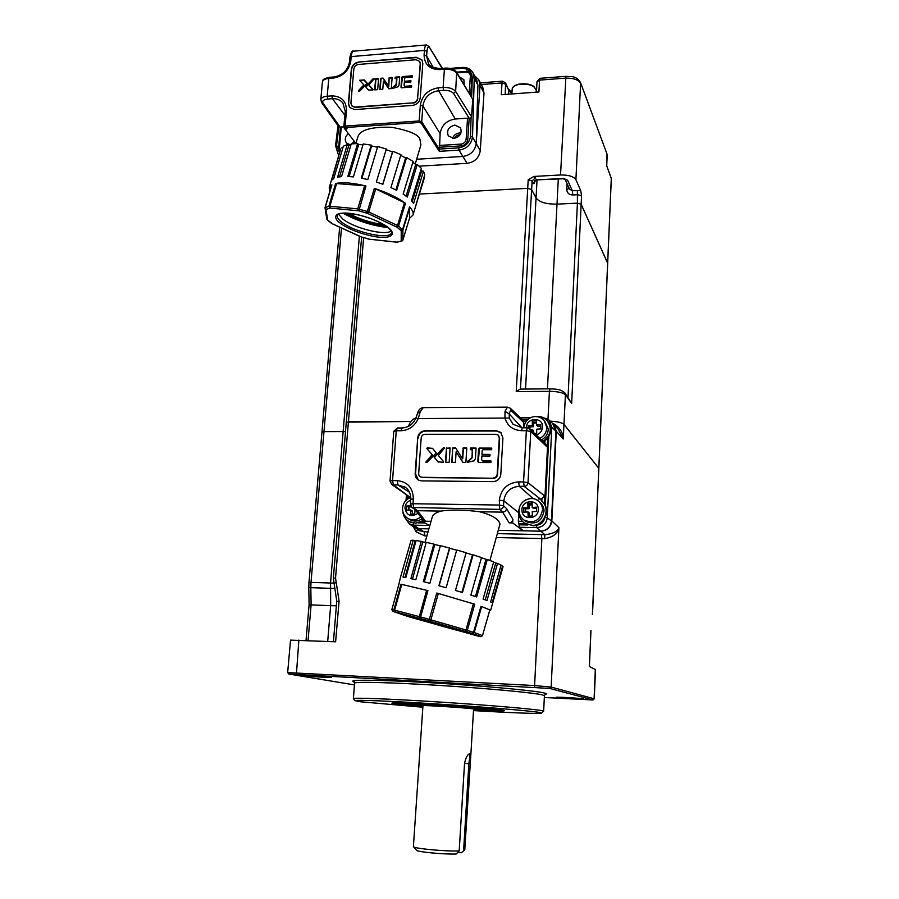 <?xml version="1.0" encoding="UTF-8"?>
<svg xmlns="http://www.w3.org/2000/svg" width="899" height="899" viewBox="0 0 899 899"><rect width="100%" height="100%" fill="white"/><g stroke="black" fill="none" stroke-linecap="round" stroke-linejoin="round"><path stroke-width="1.35" d="M353.509 698.781L353.374 698.602C353.509 697.523 390.627 698.916 438.813 701.984C486.955 705.041 532.849 708.94 541.614 710.603L543.637 711.255L541.625 713.064L539.614 712.457C530.938 710.884 485.831 707.108 438.656 704.108C391.425 701.096 355.116 699.669 355.127 700.681L360.477 701.771L422.845 707.232M395.796 703.366L392.312 703.074M473.503 710.592C511.115 712.84 541.299 714.008 541.625 713.064M330.427 676.992C325.46 676.048 300.21 674.452 300.727 675.115L301.839 675.43C307.177 676.396 331.821 677.936 331.416 677.284L330.427 676.992M583.687 698.984C581.574 698.287 555.492 696.725 556.133 697.332L556.391 697.444C558.841 698.152 584.406 699.68 583.901 699.085L583.687 698.984M592.677 610.275L598.79 468.503M544.333 697.512L593.003 699.95L549.682 688.432L288.882 674.048L287.658 672.587L534.309 685.544L551.143 687.072L594.261 698.804L595.498 669.631L589.362 666.462L590.913 630.547M419.855 530.826L427.958 532.107M552.233 423.092C559.178 426.519 562.853 431.823 563.257 438.993L558.425 429.464L551.581 422.463M547.985 419.125L549.413 391.335L516.228 391.638L527.713 188.363L419.395 194.072L527.713 188.363L531.612 189.532L536.051 197.982C539.344 202.196 546.322 204.253 556.998 204.14L577.416 203.14L581.159 204.253L607.679 263.283L598.835 468.401L563.965 424.362C562.077 422.642 557.492 421.564 550.233 421.159C557.492 421.564 562.077 422.642 563.965 424.362L563.257 438.993L556.301 431.284L553.57 424.002M426.856 535.973L424.957 535.939L424.227 532.028L419.17 528.657L428.89 528.859L418.799 528.657L413.72 525.14L429.317 525.454M525.937 524.139L519.004 524.005L519.307 527.264L523.196 530.826L498.26 530.309L540.872 531.197C547.176 530.646 550.829 527.219 551.829 520.914L556.301 431.284M497.349 533.613L544.828 534.691C552.986 533.849 557.683 531.511 558.92 527.679C557.829 533.545 553.065 537.197 544.648 538.67L544.828 534.691L540.872 531.197M544.648 538.67L541.861 538.557L541.333 534.557M334.462 588.407L330.394 588.339L330.562 583.024L333.518 583.08M346.284 422.148L410.922 421.485L348.43 421.653L335.541 578.079L333.36 578.259L346.284 422.148M335.541 578.079L339.08 601.139L335.619 641.796L290.534 640.133M345.497 431.599L323.977 431.655L345.497 431.587M359.375 236.179L330.551 583.024L330.675 605.656L311.11 604.903L308.054 640.515M309.099 604.746L311.11 604.903L310.818 587.665L308.795 587.283L309.099 604.746L306.02 640.414M321.954 432.161L323.977 431.655L310.998 582.372L308.964 582.53L308.795 587.283M336.372 605.791L330.652 605.656L327.697 641.425M336.934 601.397L339.08 601.139M594.261 698.804L593.003 699.95M288.882 674.048L354.442 684.903M592.374 614.579L592.677 610.174M529.297 428.475L529.657 427.306L528.163 425.632L528.196 427.958M533.792 422.957L536.512 422.227M542.974 441.443C551.042 435.352 552.391 428.351 547.008 420.44C544.176 417.507 540.67 416.158 536.478 416.383L534.894 416.597M523.859 426.373L523.476 427.812L523.769 422.519L522.746 419.957L510.654 408.539M547.637 421.17C552.773 429.037 551.379 435.948 543.457 441.903M544.637 420.934L548.255 428.958C548.12 433.869 545.839 437.532 541.412 439.959M534.635 433.509L536.714 433.363L536.636 429.194L540.85 428.89L540.771 424.721L536.557 425.025L536.478 420.867L532.275 421.182L532.354 425.328L533.568 426.688L533.5 423.272L536.512 422.744M532.275 421.182L533.792 423.148M529.769 428.868L530.118 426.935L533.568 426.688M532.354 425.328L528.163 425.632M530.556 429.621L532.433 429.486L533.646 430.835L533.669 432.588M532.433 429.486L532.466 431.441M536.557 425.025L537.748 426.384L540.805 426.171M408.449 510.081L408.82 507.721M402.831 511.666C403.381 516.352 405.674 519.757 409.686 521.892L415.799 523.128L422.069 521.139M415.799 523.128L409.348 521.723M422.069 518.712C418.338 521.319 414.506 521.746 410.585 519.993L409.494 519.364M410.674 505.777L406.64 506.025L406.629 510.183L410.674 509.958L412.349 510.969L410.663 511.059M408.73 510.07L409.034 507.002L411.36 506.867M408.933 507.294L406.64 506.025M415.113 509.699L414.709 513.902L410.663 514.127L410.674 509.958M412.338 514.037L412.349 510.969M542.03 501.395C551.345 508.643 545.12 525.724 533.107 525.791L524.016 522.847M519.779 506.755C517.509 513.475 519.094 518.97 524.533 523.207L532.658 525.421C544.963 525.364 551.008 507.62 541.142 500.631M532.129 504.283L530.039 504.867M532.152 497.844L525.432 500.024M529.286 504.609L532.118 503.845M539.366 501.934L539.748 502.283C542.468 504.485 543.906 507.384 544.052 510.958C541.827 521.735 535.703 525.207 525.69 521.386L524.454 520.42M525.589 509.171L523.69 507.89L523.757 512.16L528.005 511.924L528.084 516.206L532.343 515.97L532.264 511.688L536.534 511.452L536.445 507.171L532.186 507.418L532.107 503.148L527.859 503.384L527.938 507.654L529.174 508.699L529.118 505.182L532.141 504.699M527.859 503.384L529.41 505.058M525.252 509.194L525.308 512.07M528.005 511.924L529.253 512.947L529.309 516.138M532.186 507.418L533.41 508.452L536.467 508.283M527.938 507.654L523.69 507.89M525.443 512.07L525.679 508.89L529.174 508.699M413.18 526.612L418.799 528.657M512.666 522.926L509.115 522.836C511.205 522.769 512.452 521.566 512.868 519.24L512.666 522.926L523.196 530.826L540.479 531.197C546.828 530.691 550.491 527.264 551.435 520.903L555.919 431.284L552.683 423.519L549.413 420.361M408.91 496.551L409.337 498.012M408.562 508.778L408.472 510.081M417.541 413.237L420.238 411.731L423.249 407.629C420.518 407.775 418.619 409.652 417.541 413.237L415.9 418.102L418.215 418.563L420.238 411.731M527.353 427.913L526.353 430.666L521.487 430.666C513.071 430.194 507.564 426.059 504.968 418.271L505.002 411.326L509.216 413.956C509.89 411.304 510.677 410.337 511.576 411.068L523.769 422.519M521.487 430.666L522.308 427.823L512.981 424.204L509.317 418.035L509.216 413.956L522.061 427.812M547.592 438.42L547.154 447.017L545.569 443.915L529.859 428.958M509.115 522.836L502.642 512.138C504.845 511.958 506.159 510.789 506.564 508.62L503.552 505.789L499.012 505.047L413.001 503.732L410.427 504.125L411.764 507.25M489.899 560.448L500.013 524.005L499.215 522.128C496.787 517.936 490.225 514.475 479.527 511.745L502.642 512.138L499.653 509.396C501.878 509.216 503.182 508.014 503.552 505.789L503.833 500.867C505.216 491.944 510.362 487.101 519.274 486.314L524.173 486.37L540.445 499.024L538.445 499.001M479.527 511.745C464.334 509.755 451.433 509.531 440.825 511.093L417.484 510.699L415.484 509.969M440.825 511.093C435.801 512.655 432.947 514.599 432.295 516.903L432.217 517.161M431.026 521.33L425.497 521.229L422.923 519.836M518.723 512.745L503.833 500.867L499.305 500.114L499.653 509.396L412.09 507.486L415.799 510.194M417.709 437.847L415.158 473.604C415.259 477.976 417.439 480.403 421.665 480.886L493.113 481.617C497.54 481.223 500.102 478.796 500.799 474.357L502.923 437.914L500.687 432.385L496.124 430.688L425.193 430.733C420.934 431.16 418.44 433.532 417.709 437.847L415.585 473.908L418.237 479.886M501.125 432.824L496.484 431.037L425.609 431.071C421.361 431.509 418.867 433.869 418.136 438.173M493.326 477.953C495.54 477.751 496.821 476.549 497.169 474.324L499.305 437.914L498.17 435.127L495.911 434.296L424.946 434.284C422.811 434.498 421.564 435.689 421.193 437.847L418.664 473.638C418.72 475.818 419.799 477.032 421.923 477.268L493.686 478.257C495.9 478.054 497.169 476.852 497.529 474.627L499.664 438.251L498.439 435.397M420.294 476.83L421.923 477.268M422.339 477.571L493.686 478.257M479.493 448.073L478.583 448.927L477.807 461.625L478.605 462.491L490.888 462.569L490.978 460.951L482.718 460.895L481.639 459.737L481.875 455.984L489.899 456.018L489.989 454.4L481.965 454.366L482.201 450.556L483.111 449.691L491.652 449.725L491.753 448.107L479.493 448.073L478.234 462.412M491.731 448.354L479.774 448.32M482.718 460.895L482.156 460.749M490.966 461.187L482.988 461.142M489.977 454.647L482.257 454.366M470.492 448.039L470.391 449.646L472.548 449.905L472.054 457.906L469.02 460.771L468.165 460.524L467.502 462.356L474.155 460.782L475.414 458.636L476.077 448.062L470.492 448.039L470.694 449.646M476.054 448.309L470.773 448.286M472.267 449.657L472.054 457.906M469.02 460.771L467.862 462.401M468.739 460.524L471.773 457.658M456.13 451.792L462.918 462.401L465.884 462.412L466.795 448.028L463.109 448.017L462.434 458.591L455.636 447.994L452.703 447.983L451.759 462.333L455.433 462.356L456.13 451.792L463.064 462.401M452.703 447.983L452.073 462.333M455.793 448.241L453.006 448.23M466.783 448.275L463.401 448.264L462.727 458.827M450.096 448.219L446.747 448.208L445.803 462.288M446.443 447.96L445.488 462.288L449.163 462.311L450.107 447.983L446.747 448.208M437.903 461.816L443.218 462.277L443.555 461.603L438.307 455.422L444.623 447.96L443.185 447.96L434.161 457.175L438.262 462.12M434.161 457.175L438.206 462.052M443.185 447.96L434.475 457.411M444.657 448.208L443.488 448.196M426.89 448.579L432.093 454.714L425.789 462.165L427.216 462.176L436.24 452.972L432.509 448.343L427.227 447.904L426.89 448.579L432.408 454.95L426.07 462.165M432.475 448.298L427.542 448.151L427.205 448.826M541.816 501.204L541.951 498.72L540.445 499.024M541.951 498.72L544.648 495.945L528.016 482.696L523.555 481.931L526.353 430.666L530.77 431.509L529.612 428.722L527.174 427.812L522.308 427.823M519.004 524.005L518.33 521.229L522.297 521.308M540.333 523.319L541.782 522.184M544.58 504.373L547.985 437.903M420.226 522.094L423.732 522.162M518.33 521.229L518.768 513.396M431.026 521.353L422.069 521.184L422.227 518.925M429.778 525.724L422.069 521.184M390.166 481.246L391.728 484.404L393.402 484.887L409.427 496.877M409.517 492.292L398.032 484.943L393.402 484.887L392.537 480.583L390.031 481.021L391.728 484.404L409.214 496.765M392.739 611.376L409.607 617.017L478.47 636.189M410.922 540.861L400.583 577.034L411.057 540.344L413.225 540.243L403.01 577.091L405.809 577.563L416.08 540.535L421.249 541.378L410.888 578.63L415.844 579.776L426.238 542.367L433.857 544.075L423.373 581.631L429.879 583.316L440.386 545.671L449.5 548.03L438.914 585.743L446.14 587.766L456.726 550.019L466.12 552.739L455.478 590.441L462.468 592.52L473.088 554.852L481.516 557.549L470.874 595.093L476.695 596.947L487.303 559.526L493.675 561.853L483.078 599.082L487 600.487L497.54 563.415L501.091 565.1L490.596 601.914L492.169 602.701L502.62 566.067L503.047 566.808L490.663 610.241L480.976 606.274L490.663 610.275M500.945 565.628L502.62 566.067M493.596 562.122L495.731 563.01L485.246 599.847M495.731 563.01L497.54 563.415M481.459 557.751L485.999 559.302L475.447 596.543M485.999 559.302L487.303 559.526M473.088 554.852L472.469 554.852L461.906 592.351M466.075 552.907L472.469 554.852M439.128 585.811L449.68 548.266L456.681 550.188M424.35 581.878L434.79 544.502L440.341 545.85M433.857 544.075L434.79 544.502M412.495 578.99L422.8 541.94L426.182 542.591M421.249 541.378L422.8 541.94M405.033 577.416L415.169 540.872L415.967 540.928M413.225 540.243L415.169 540.872M400.538 577.124L398.83 584.44M474.706 604.218L467.323 630.401L465.963 629.997L473.357 603.802L474.706 604.218L436.779 593.025L438.319 593.464L430.879 619.827L429.329 619.389L436.779 593.025M473.357 603.802L438.319 593.464M481.055 636.728L472.436 633.581L474.211 632.525L482.482 635.638L480.751 636.661L472.009 633.447L473.548 632.312L467.323 630.401L465.985 631.604L430.104 621.209L430.879 619.827L465.963 629.997L465.165 631.368L429.183 620.951L429.329 619.389L420.62 616.961L420.743 618.602L395.245 611.904L394.616 610.174L419.339 616.624L426.643 590.295L427.924 590.621L400.999 584.215L426.643 590.295M465.985 631.604L472.02 633.447L465.974 631.604M480.976 606.274L473.548 632.312L474.211 632.525L481.639 606.522M489.719 610.297L482.482 635.638L489.73 610.365M472.874 633.278L473.503 633.435M413.405 846.498L413.551 846.779C414.799 848.634 445.983 851.51 459.198 850.948L464.513 763.757C465.558 758.138 467.255 754.767 469.626 753.654L470.761 756.003L464.783 849.645L463.603 850.859L468.862 763.689C469.761 757.958 469.851 754.722 469.154 754.003L469.154 754.003M457.996 852.466L461.322 852.769L463.603 850.859M459.198 850.948L456.164 854.005C444.398 854.477 417.687 851.982 416.552 850.319L416.428 850.173M564.909 392.919L571.652 403.37L565.415 394.773L563.965 424.362L598.801 468.289L607.623 263.452M592.407 614.174L598.835 468.424M339.653 227.177L321.954 432.093L323.966 431.644L341.508 228.02M516.228 391.638L520.15 389.11L550.087 388.817L549.413 391.335C557.717 391.481 563.044 392.627 565.415 394.773L564.763 392.706L561.122 390.346C558.976 389.863 559.65 389.245 550.087 388.817M416.63 703.793L422.53 704.479M474.301 707.704L476.324 707.693M473.874 708.311L491.539 708.985M400.684 703.119L422.856 705.119M473.762 708.479L496.034 709.423M405.179 703.276L422.777 704.94M420.417 703.996L422.429 704.277M474.178 707.895L480.111 707.996M395.167 77.157L395.066 78.404L396.909 78.775L396.414 85.012L396.099 84.517L393.144 86.978L392.593 88.439L398.01 86.776L399.055 85.034L399.707 76.797L395.167 77.157L395.425 78.382M415.203 164.09L420.912 144.908L419.9 139.053C418.26 134.445 408.933 130.535 391.908 127.298C371.984 126.647 360.668 129.692 357.993 136.434L357.858 136.895M351.97 143.784L354.184 141.165M350.925 145.031L346.508 143.098C344.429 139.817 345.036 136.637 348.34 133.558M452.478 138.412C453.725 135.21 456.051 133.389 459.479 132.951L460.962 133.007M453.883 138.457L448.309 135.839C446.421 130.344 448.579 126.759 454.815 125.073L460.468 127.782C462.255 133.254 460.063 136.817 453.883 138.457M459.456 76.887L463.873 79.685L464.221 84.708M469.233 92.957L470.357 76.213C470.233 73.527 468.772 72.156 465.94 72.1L456.973 72.808M442.072 68.313L429.756 47.838C428.362 46.006 427.43 47.153 426.969 51.288L426.62 55.907L433.228 67.414M470.705 95.361L471.953 76.752L471.368 74.021C468.323 71.324 466.592 70.448 466.188 71.381L465.94 72.1M439.274 145.458L461.063 144.087C463.951 143.615 465.648 141.975 466.132 139.188L467.547 118.162L469.469 118.646L453.568 93.507C451.669 91.271 448.32 90.215 443.544 90.327L438.645 90.698L455.231 119.005C446.589 120.41 441.555 125.276 440.128 133.603L439.555 147.245L461.333 145.885C464.985 145.278 467.12 143.211 467.75 139.693L469.154 118.668M467.547 118.162L455.231 119.005M469.469 118.646L471.054 117.791L470.492 136.491C469.323 142.975 465.39 146.773 458.67 147.874L439.431 149.077L439.555 147.245M470.492 136.491L472.503 137.097L476.223 143.57L477.931 85.191L476.695 79.932L473.2 73.224M439.431 149.077L439.296 151.335L458.996 150.122L462.861 156.46C470.525 155.257 474.975 150.965 476.223 143.57L480.021 85.439L478.83 79.797L474.47 75.662M439.409 149.391L421.721 121.77L421.125 123.073L439.296 151.335M329.675 77.561L328.798 78.438L327.191 96.238L327.73 99.025C323.505 99.587 321.943 100.969 323.056 103.194L321.64 102.576L338.867 126.928L336.586 145.144L335.642 145.919M323.056 103.194L340.418 127.489M343.823 126.647L340.519 127.478M341.272 126.826L339.474 147.312L340.339 150.189M339.474 147.312L338.642 147.717L339.901 151.684M355.88 143.357L344.283 128.276L355.88 143.357M345.295 111.543L343.811 126.725L344.283 128.276L343.811 126.725L345.137 126.062L345.205 127.546L419.215 122.478L421.125 123.073M346.171 128.973L347.048 128.658L345.205 127.546M440.128 133.603L422.89 105.958L420.339 105.149C422.114 95.384 428.07 89.608 438.206 87.832L443.106 87.461L444.409 69.223C450.399 69.043 454.568 70.403 456.906 73.28L472.773 99.328L471.503 116.724L455.647 91.451C453.298 88.63 449.118 87.304 443.106 87.461L443.544 90.327M471.054 117.791L471.503 116.724M472.773 99.328L456.658 72.302L455.647 91.451L453.568 93.507M480.28 150.616C479.055 157.932 474.65 162.18 467.064 163.348L462.861 156.46L416.642 159.247L462.861 156.46C470.525 155.257 474.975 150.965 476.223 143.57L480.28 150.616L483.999 93.069L480.021 85.439M340.215 127.501L338.867 126.928M421.991 59.93L416.439 57.592L358.791 62.009L416.248 57.255L421.991 59.93L422.811 63.469L420.226 97.98C419.462 102.171 416.911 104.644 412.574 105.397L354.712 109.577L349.531 107.43L348.374 103.273L351.329 69.29C352.093 65.189 354.577 62.761 358.791 62.009M412.765 102.879L354.925 107.093L351.621 105.722L350.891 103.093L353.824 69.088C354.318 66.47 355.903 64.93 358.577 64.447L416.057 59.727L419.698 61.424L420.238 63.683L417.63 98.171C417.158 100.845 415.529 102.419 412.765 102.879L355.15 107.408L351.678 105.79M419.822 61.626L420.238 63.683M378.546 78.977L375.939 79.191L375.052 89.833M375.613 78.696L374.692 89.855L377.67 89.63L378.591 78.46L375.613 78.696L375.939 79.191M399.662 77.314L395.481 77.651M396.414 85.012L393.088 88.45M396.594 78.292L396.099 84.517M372.95 78.91L365.511 86.652L368.511 90.001L372.838 90.001L368.905 85.023L374.119 78.82L372.95 78.91L373.287 79.393L365.893 87.079M373.186 89.664L368.905 85.023M374.085 79.326L373.287 79.393M359.33 90.529L364.185 85.371L363.848 84.888L358.993 90.057L359.004 91.057M358.993 90.057L358.645 91.08L359.802 91.001L367.242 83.259L364.252 79.921L359.6 80.269L363.848 84.888M367.185 83.315L363.859 80.135L359.937 80.753M402.482 76.584L401.741 77.303L400.965 87.181L401.606 87.81L411.573 87.046L411.663 85.787L404.955 86.293L404.101 85.472L404.325 82.551L410.843 82.045L410.933 80.786L404.426 81.292L404.651 78.325L405.404 77.595L412.338 77.056L412.427 75.797L402.482 76.584L401.269 87.742M404.426 81.292L410.899 81.303M411.63 86.293L405.269 86.787L404.415 86.158M412.394 76.314L402.797 77.067M383.086 78.112L380.704 78.292L379.783 89.473L382.783 89.237L383.446 81.011L388.862 88.776L391.267 88.596L392.166 77.393L389.166 77.629L388.503 85.866L383.086 78.112L381.019 78.786L380.153 89.439M388.503 85.866L383.412 78.595M389.166 77.629L388.829 86.349M392.121 77.91L389.481 78.123M420.429 64.02L417.63 98.171M417.833 98.485C417.361 101.16 415.731 102.733 412.967 103.205M359.004 62.346C354.802 63.087 352.318 65.515 351.554 69.616L348.61 103.587L349.565 107.464M508.576 94.204L508.8 90.406L505.845 84.248L501.99 82.955L501.271 94.732L538.906 91.979L539.569 80.101L537.085 81.899M467.064 163.348L419.204 166.169M460.108 134.76C457.456 134.726 455.535 135.951 454.366 138.412M355.195 142.469L354.015 143.638M479.01 80.146L482.808 87.484L483.999 93.069M575.911 179.688C573.686 176.451 568.55 174.878 560.527 174.968L533.916 176.44L536.557 179.89L562.156 178.508L567.527 180.148L572.326 190.7L580.72 190.622L575.911 179.688L580.608 83.416C578.439 79.708 573.405 77.943 565.493 78.146L539.569 80.101L540.063 78.314L537.018 81.506L536.422 92.159M569.247 188.464L566.763 189.329L567.044 183.654M534.77 181.227C534.399 183.587 533.871 184.216 533.197 183.115L532.096 180.969L528.207 179.8L533.916 176.44M580.72 190.622L581.563 195.858L577.821 194.735L572.775 194.982L572.326 190.7L569.528 189.071M568.033 397.223L577.416 203.14L581.159 204.253L571.652 403.37M577.394 190.431L577.416 203.14L556.998 204.14C546.322 204.253 539.344 202.196 536.051 197.982L531.612 189.532L520.465 389.11M528.207 179.8L527.713 188.363L531.612 189.532L532.096 180.969L535.456 177.744M607.173 155.527L606.713 165.821L611.286 178.362M611.309 177.957L607.645 263.092L581.159 204.253L581.563 195.858M339.889 222.896L340.013 222.997C343.89 226.548 360.724 234.954 378.558 237.145C395.706 238.718 393.942 231.751 388.683 227.975L388.559 227.874C385.064 224.334 367.421 215.333 348.913 213.22C331.416 211.849 334.552 219.255 339.889 222.896M424.586 177.114L414.911 208.703L424.778 174.608L423.474 171.203L413.641 203.388L411.484 200.691L421.373 168.371L417.248 164.472L407.337 197.016L403.157 194.083L413.113 161.438L406.606 157.527L396.661 190.352L390.93 187.576L400.92 154.673L392.841 151.268L382.895 184.273L376.355 182.014L386.334 148.987L377.715 146.537L367.815 179.586L361.319 178.137L371.231 145.132L363.23 143.964L353.408 176.901L347.812 176.462L357.633 143.604L351.273 143.851L341.553 176.575L337.586 177.182L347.272 144.582L343.351 146.189L333.743 178.586L331.832 180.126L340.451 149.841M396.605 242.101L369.613 239.224L361.342 236.954L332.731 223.941L327.719 220.064L325.91 209.467L330.191 208.074L358.858 210.838L367.68 213.434L396.493 226.93L397.527 225.492L398.56 226.087L397.111 227.278L401.055 230.571L402.617 229.492L409.539 206.916C412.585 210.13 413.72 212.861 412.944 215.119L409.506 218.345M401.786 230.931L401.954 230.358M368.051 213.164L366.949 212.816M338.518 214.142L342.53 218.817C353.678 228.121 385.278 236.066 391.099 230.987M362.982 144.773L358.679 144.537L357.633 143.604M349.127 176.53L358.679 144.537M339.519 176.811L348.823 145.492L347.272 144.582M350.722 145.076L348.823 145.492M342.688 148.414L341.406 147.874M412.27 201.567L421.642 170.934L423.474 171.203M421.642 170.934L420.923 169.832M406.112 196.094L415.731 164.506L417.248 164.472M415.731 164.506L412.843 162.326M395.886 189.959L405.618 157.887L406.606 157.527M405.618 157.887L400.707 155.403M382.772 184.228L392.503 151.909L386.121 149.672M392.503 151.909L392.841 151.268M361.926 178.26L371.624 145.975L371.231 145.132M377.501 147.234L371.624 145.975M366.871 213.119L367.343 211.445L368.702 211.973L375.703 188.902L404.438 202.725L397.527 225.492L368.702 211.973L367.68 213.434M329.596 208.085L328.877 206.276L335.664 183.497L364.646 185.767L357.746 208.86L367.343 211.445L374.355 188.374L375.703 188.902M374.355 188.374C387.402 192.633 397.774 197.611 405.46 203.331L404.438 202.725M405.46 203.331L398.56 226.087L402.909 230.009L401.235 230.886L401.19 240.954L402.752 240.291M409.539 206.916L409.573 218.097L402.819 240.1L402.909 230.009L409.82 207.444M402.404 240.718L397.201 242.112L401.875 241.168M335.664 183.497C342.89 182.014 352.992 182.845 365.972 185.992L364.646 185.767M329.686 191.88L329.225 187.677L331.686 185.228M327.719 220.064L326.775 218.974M396.493 226.93L397.111 227.278M327.933 220.379L327.191 219.772M331.506 223.177L332.113 223.604M367.028 212.524L368.253 212.906M387.952 227.571C372.141 225.739 357.161 220.94 343.025 213.175M344.789 213.108C358.004 220.098 371.916 224.559 386.536 226.492M383.806 224.705C371.298 222.952 359.386 219.131 348.048 213.232M543.648 711.199L544.412 695.759L542.4 694.882C533.68 692.724 487.921 688.432 439.892 685.454C391.829 682.453 354.757 681.566 354.577 683.139L354.577 683.24M354.139 681.824C345.418 679.498 378.693 679.711 430.452 682.734C482.122 685.735 535.141 690.612 544.389 693.028C546.839 693.635 547.075 694.095 545.097 694.41M399.931 703.097L422.878 705.153M473.739 708.524L496.787 709.502M422.901 706.434L394.549 703.805C384.884 702.524 401.808 702.849 432.284 704.659C462.637 706.457 496.641 709.176 503.328 710.3C507.856 711.255 497.922 711.087 473.548 709.783M335.754 582.608L333.619 583.665M424.957 535.939L416.068 531.803L417.72 529.41M416.068 531.803L413.383 526.758M551.829 520.914L558.92 527.679L551.143 687.072L549.682 688.432M534.534 687.072L541.861 538.557L496.259 537.535M330.551 583.024L310.998 582.372L310.818 587.665L330.382 588.339M595.329 669.463L594.093 698.725L592.846 699.871M296.423 674.138L298.873 640.077M414.225 421.249L411.809 424.025M539.782 438.409C544.333 435.993 546.671 432.273 546.817 427.272L543.94 420.114C538.434 414.192 525.96 415.057 523.668 427.812M536.186 434.992C540.232 433.61 542.355 430.846 542.569 426.677C542.738 416.406 525.904 417.642 526.443 427.812M407.371 518.139L408.483 518.779C412.765 520.656 416.844 520.038 420.698 516.936M410.708 500.17C407.112 501.631 405.202 504.305 404.943 508.205C406.82 515.768 411.158 517.476 417.956 513.34M542.569 509.666C542.423 506.07 540.984 503.159 538.254 500.945C531.028 494.798 518.577 501.271 519.128 510.812C519.296 514.745 520.959 517.858 524.117 520.15C534.186 523.982 540.344 520.487 542.569 509.666M522.881 519.173L525.69 521.386M521.959 510.126C521.712 520.656 538.849 519.746 538.265 509.216C538.445 498.664 521.375 499.653 521.959 510.126M536.467 525.185L536.793 527.623C542.85 527.129 546.334 523.859 547.244 517.813L551.84 427.115L548.75 419.732L542.816 417.451M545.3 517.431L547.244 517.813L551.435 520.903M536.602 525.151C540.591 524.881 543.21 522.836 544.468 518.993M550.458 426.699L551.84 427.115L555.919 431.284M545.311 505.688L548.84 436.622M531.129 417.496L520.173 417.529M528.432 419.046L521.802 419.069M407.809 495.765L407.573 499.057M405.269 518.195L409.27 523.836L413.72 525.14L413.248 523.252M417.956 522.825L425.092 522.971M540.479 531.197L536.793 527.623L519.307 527.264M518.959 524.802L527.747 524.971M420.856 521.813L423.215 521.858M393.908 431.576L396.268 430.756L392.537 480.583L397.178 480.628C407.663 481.808 413.057 487.899 413.349 498.878L413.001 503.732L413.798 508.002L417.484 510.699L425.497 521.229M402.246 428.07L400.875 430.745L396.268 430.756L397.38 427.98L393.762 431.318L390.031 481.021M400.875 430.745C408.933 430.284 414.72 426.216 418.215 418.563L509.317 418.035M505.002 411.326L507.452 407.146L510.396 408.292L511.576 411.068M544.816 443.196L544.929 440.948M526.342 421.069L523.533 421.08M527.859 419.507L522.285 419.53M547.154 447.017L530.77 431.509L528.016 482.696C527.668 484.932 526.387 486.157 524.173 486.37L523.555 481.931L518.644 481.886L519.274 486.314L533.321 498.731M413.349 498.878L410.764 499.293L410.427 504.125M512.868 519.24L506.564 508.62M499.305 500.114C501.046 488.955 507.497 482.875 518.644 481.886M544.232 503.845L544.648 495.945M518.678 523.701L525.398 523.836M397.178 480.628L398.032 484.943L405.595 487.46M478.335 636.155L480.751 636.672L482.516 635.672M429.183 620.951L420.743 618.602L429.183 620.951M420.743 618.602L419.339 616.624L420.62 616.961L427.924 590.621M395.257 611.904L393.841 609.983L400.999 584.215M398.976 584.024L391.863 609.612L394.616 610.174L401.774 584.384M391.897 609.612L392.975 611.466M398.954 584.024L391.863 609.612L392.852 611.421L394.773 611.792L392.897 611.432M429.228 619.804L430.745 620.231M465.749 630.604L466.997 631.087M467.334 632.289L468.042 632.941L466.896 632.761C480.347 635.795 415.124 616.894 406.798 615.354C396.313 613.163 457.175 630.783 466.907 632.761C458.378 631.053 404.101 615.433 405.988 615.298L406.46 615.287M422.822 705.03L422.811 704.996C421.597 704.265 467.109 707.131 472.986 708.176L473.829 708.39L472.762 708.85C466.929 707.839 421.811 704.973 422.957 705.693L422.946 705.704M464.547 763.386L469.952 763.757M363.623 237.696L348.464 421.653M558.301 179.013L547.457 388.851M537.029 180.171L525.522 389.053M320.786 99.789L320.797 99.609C321.235 97.744 323.359 96.62 327.191 96.238L331.877 95.878C341.418 96.148 346.284 101.014 346.497 110.476L345.137 126.062L419.159 120.972L419.215 122.478M440.229 68.74L439.926 68.481C433.071 67.886 429.194 66.099 428.284 63.121L426.62 55.907L424.092 55.053L424.44 50.423L351.172 56.592C351.52 53.243 352.296 51.434 353.521 51.187L426.463 44.961C425.418 45.197 424.733 47.029 424.44 50.423L426.969 51.288M466.367 71.538L456.557 72.134M470.357 76.213L471.953 76.752M467.75 139.693L466.132 139.188M461.063 144.087L461.333 145.885M420.339 105.149L419.159 120.972L421.721 121.77L422.89 105.958C424.407 97.306 429.666 92.215 438.645 90.698L438.206 87.832M458.67 147.874L458.996 150.122C466.738 148.897 471.233 144.559 472.503 137.097L474.256 78.168L477.931 85.191M349.981 57.75L351.172 56.592L350.779 61.154C348.936 70.661 343.16 76.291 333.45 78.067L328.798 78.438C324.977 78.831 322.853 79.989 322.415 81.899C323.629 80.831 320.246 79.561 329.304 77.325L333.945 76.954L333.45 78.067M349.587 62.301L350.779 61.154M334.316 77.19L333.945 76.954C342.699 75.347 347.868 70.324 349.464 61.896L349.868 57.334C351.093 52.243 352.307 50.198 353.521 51.187M322.393 82.09L320.797 99.609L321.64 102.576M344.823 115.173L332.394 98.676L331.877 95.878M327.73 99.025L332.394 98.676C336.81 98.441 340.316 99.879 342.901 103.003L345.171 111.161L346.497 110.476M445.106 68.346L439.926 68.481L439.521 69.605C429.553 69.38 424.418 64.537 424.092 55.053M456.658 72.302C454.231 69.257 450.287 67.852 444.814 68.099L444.409 69.223L439.521 69.605M452.298 69.099L461.974 68.324C468.357 68.436 471.784 71.504 472.267 77.561L474.256 78.168L473.02 72.864C470.683 69.009 467.098 67.2 462.277 67.436L449.938 68.414M472.267 77.561L471.683 96.968M461.974 68.324L462.277 67.436M339.013 154.662L337.99 153.628L338.968 154.842M339.564 152.808L336.586 145.144M442.398 68.29L429.756 47.838M511.902 93.552L508.8 90.406L505.575 82.933L505.216 94.451M607.027 154.111L580.439 82.337L607.027 154.111L606.758 165.933M566.921 186.25L568.213 186.183M505.575 82.933L502.541 81.168L501.99 82.955L481.28 84.517M540.063 78.314L565.943 76.348L560.527 174.968M566.763 189.329C566.966 192.925 568.966 194.813 572.775 194.982M565.089 179.159L567.527 180.148M564.774 178.676L562.156 178.508M562.426 178.789L536.557 179.89L533.197 183.115M341.44 221.941C338.024 219.221 336.653 216.951 337.35 215.119C336.541 213.175 342.598 212.894 355.51 214.277C369.388 217.333 380.243 221.806 388.098 227.694C391.2 230.762 392.324 232.436 391.458 232.717C390.301 240.291 353.925 232.369 341.44 221.941M365.972 185.992L358.858 210.838M358.06 210.692L357.746 208.86L329.854 206.253L336.642 183.452M325.91 209.467L325 207.691L328.877 206.276L329.854 206.253L330.191 208.074M331.911 184.846L325.202 207.478L326.034 209.242M331.697 185.059L325 207.691L326.798 219.12M518.622 84.259C525.196 83.101 530.455 84.034 534.399 87.023M511.879 93.957L512.16 89.158C512.261 87.046 514.363 85.383 518.453 84.203C525.151 83.236 530.309 83.978 533.927 86.405L536.276 90.417C534.512 85.293 528.511 83.349 518.274 84.562C514.509 85.54 512.475 87.079 512.16 89.158L512.16 89.304M353.374 698.602L354.577 683.139L353.408 681.431L354.082 681.768M503.979 710.412L503.305 710.3C492.079 708.097 389.537 701.647 391.998 703.153L392.627 703.052M333.36 578.259L336.765 601.24M589.407 666.485L590.969 630.514M415.641 528.039L419.867 530.826M321.966 432.104L308.964 582.53M336.743 601.274L333.439 641.695M355.127 700.681L353.363 698.613M544.423 695.691L545.187 694.354M287.658 672.587L290.534 640.11M416.046 417.732C412.169 419.35 409.686 422.193 408.618 426.272M409.686 521.892L410.315 522.252M410.585 519.993L408.483 518.779C404.629 516.644 402.64 513.329 402.494 508.812C402.853 503.249 405.618 499.451 410.787 497.439M548.75 419.732L542.715 417.406M531.253 417.439L520.116 417.484M406.438 494.798L406.045 500.35M405.191 518.082L409.27 523.836L414.124 527.286M408.045 495.933L407.831 498.878M397.38 427.98L401.988 427.969C408.36 427.621 413.001 424.339 415.9 418.102M507.384 407.146L423.249 407.629M527.915 419.462L522.24 419.485M425.036 542.367L432.295 516.903M415.271 509.823L423.126 520.105M405.573 487.438L404.28 486.606C408.753 489.292 410.91 493.529 410.764 499.293M419.968 618.388L394.773 611.792M422.328 704.097L422.957 705.693L413.405 846.555M473.829 708.39L474.425 707.547M473.593 709.053L470.795 755.61M416.552 850.319L413.551 846.779M361.623 237.089L346.317 422.069M357.993 136.434L355.813 143.593M340.44 127.242L338.642 147.717L339.822 151.605M347.048 128.658C346.744 129.366 345.834 129.265 344.328 128.332M338.002 125.703L335.552 145.616L337.99 153.628M429.508 46.849L426.463 44.961M502.541 81.168L480.414 82.854M508.587 89.181L511.992 92.114M565.943 76.348C571.697 76.921 575.562 75.28 580.439 82.337M564.965 179.103L569.584 189.172M536.849 180.182L534.545 181.576L534.736 180.519M611.342 178.171L607.679 263.261M413.046 214.782L414.911 208.703M402.808 240.19L409.551 218.199M332.585 223.941L360.42 236.651L368.916 239.156L396.841 242.213M327.461 220.165L331.765 223.491M329.225 187.677L340.597 149.335M536.175 92.181L536.276 90.417"/></g></svg>
